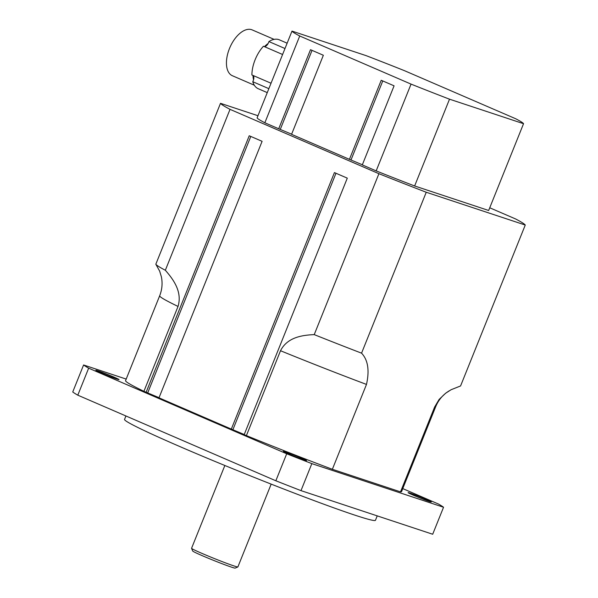 <?xml version="1.0" encoding="UTF-8"?>
<svg xmlns="http://www.w3.org/2000/svg" width="598" height="598" viewBox="0 0 598 598"><rect width="100%" height="100%" fill="white"/><g stroke="black" fill="none" stroke-linecap="round" stroke-linejoin="round"><path stroke-width="0.9" d="M291.63 134.191L278.713 128.772L310.497 49.701L323.354 55.255L291.57 134.333L349.434 159.345L381.225 80.274L394.082 85.828L362.298 164.899L376.164 170.893L411.05 84.109L299.733 35.992A124.818 5.008 -158.1 0 1 291.996 31.096L257.103 117.881A124.818 5.008 -158.1 0 0 264.847 122.777L299.733 35.992M280.312 129.303L312.044 50.367M362.351 164.764L349.434 159.345M351.041 159.875L382.772 80.939M523.542 123.696L488.656 210.481L414.631 185.971L449.517 99.186L523.542 123.696A124.818 5.008 -158.1 0 0 515.805 118.8L404.487 70.684A124.818 5.008 -158.1 0 0 366.021 55.607L291.996 31.096M278.713 128.772L264.847 122.777M125.931 415.976L124.541 419.422A135.215 5.427 21.9 0 0 247.976 474.894A135.215 5.427 21.9 0 0 375.454 520.29L377.233 515.88M288.565 453.867A12.483 0.501 -158.1 0 1 283.4 451.333A12.483 0.501 -158.1 0 1 295.165 455.526A12.483 0.501 -158.1 0 1 306.557 460.647A12.483 0.501 -158.1 0 1 300.368 458.629A12.483 0.501 -158.1 0 1 288.565 453.867M101.025 372.801A12.483 0.501 -158.1 0 1 95.859 370.274A12.483 0.501 -158.1 0 1 107.625 374.46A12.483 0.501 -158.1 0 1 119.024 379.581A12.483 0.501 -158.1 0 1 112.828 377.57A12.483 0.501 -158.1 0 1 101.025 372.801M413.278 495.166A12.483 0.501 -158.1 0 1 408.113 492.632A12.483 0.501 -158.1 0 1 419.878 496.826A12.483 0.501 -158.1 0 1 431.278 501.946A12.483 0.501 -158.1 0 1 425.081 499.928A12.483 0.501 -158.1 0 1 413.278 495.166M191.569 548.344L192.72 551.042A22.881 0.919 21.9 0 0 213.606 560.393A22.881 0.919 21.9 0 0 235.149 568.1L237.855 566.949A24.966 1.002 -158.1 0 1 214.353 558.539A24.966 1.002 -158.1 0 1 191.569 548.344A24.966 1.002 -158.1 0 1 191.562 548.299L224.848 465.498M271.171 484.118L237.884 566.919A24.966 1.002 -158.1 0 1 237.855 566.949M88.654 368.174L77.8 395.173A195.546 7.849 -158.1 0 1 72.739 391.974L83.593 364.974A195.546 7.849 21.9 0 0 88.654 368.174L286.696 453.777A195.546 7.849 21.9 0 0 311.842 463.629L300.988 490.629A195.546 7.849 -158.1 0 1 275.842 480.777L286.696 453.777M300.988 490.629L432.69 534.246L443.544 507.246A195.546 7.849 21.9 0 0 438.484 504.047L402.768 488.603M311.842 463.629L443.544 507.246M77.8 395.173L275.842 480.777M126.185 379.08L83.593 364.974M400.518 491.862L434.634 406.991A148.738 5.973 -158.1 0 0 435.688 406.715L401.572 491.586A148.738 5.973 -158.1 0 1 400.518 491.862L332.361 469.288A148.738 5.973 -158.1 0 1 246.398 435.606L244.178 434.641L347.296 178.144L334.432 172.59L231.321 429.087L158.986 397.82L262.103 141.322L249.239 135.761L146.129 392.266L143.916 391.309A148.738 5.973 -158.1 0 1 125.565 380.634L159.681 295.763A148.738 5.973 -158.1 0 0 178.032 306.438L143.916 391.309M244.238 434.507L231.321 429.087M159.046 397.685L146.129 392.266M257.97 115.728L220.505 103.319L155.816 264.234A164.338 6.593 21.9 0 0 155.869 264.316A164.338 6.593 21.9 0 0 165.34 270.259C173.413 279.46 182.465 291.824 178.032 306.438M246.398 435.606L280.514 350.734C287.406 337.182 302.244 335.149 314.227 334.618A164.338 6.593 21.9 0 0 361.558 353.164C367.979 359.944 369.624 370.364 366.484 384.417L332.361 469.288M434.634 406.991L439.119 399.442L445.607 393.245L451.086 389.732L460.572 385.957L525.261 225.042A164.338 6.593 21.9 0 0 515.738 219.018L489.747 207.783M165.34 270.259L230.028 109.352L378.915 173.704L314.227 334.618M220.505 103.319A164.338 6.593 21.9 0 0 230.028 109.352M232.928 429.618L335.979 173.256M147.736 392.796L250.794 136.434M361.558 353.164L426.247 192.25L525.261 225.042M378.915 173.704A164.338 6.593 21.9 0 0 426.247 192.25M414.631 185.971A124.818 5.008 -158.1 0 1 376.164 170.893M449.517 99.186A124.818 5.008 -158.1 0 1 411.05 84.109M253.186 75.52A5.203 2.811 -66.6 0 1 253.545 79.788A5.203 2.811 -66.6 0 1 252.767 81.709A26.626 14.374 113.4 0 0 258.239 88.721L267.261 92.615M252.976 75.43A24.966 13.477 113.4 0 0 253.545 79.788M287.13 43.191L279.371 39.834A26.626 14.374 113.4 0 0 268.906 41.568A5.203 2.811 -66.6 0 1 268.136 43.497A5.203 2.811 -66.6 0 1 264.518 46.584A5.203 2.811 -66.6 0 1 264.256 46.569M268.136 43.497A24.966 13.477 113.4 0 0 264.518 46.584M274.116 39.378L252.184 29.9A24.966 13.477 113.4 0 0 235.119 38.466A24.966 13.477 113.4 0 0 226.448 63.851A24.966 13.477 113.4 0 0 232.375 75.729L254.307 85.208M282.585 54.493L263.456 46.225A26.626 14.374 113.4 0 0 251.9 74.967L271.036 83.234M268.853 88.661L252.767 81.709M284.992 48.52L268.906 41.568M366.484 384.417A148.738 5.973 -158.1 0 1 280.514 350.734M155.869 264.316L159.651 271.111L161.378 276.792C162.686 283.213 162.118 289.529 159.681 295.763M435.688 406.715C438.065 400.929 441.72 396.197 446.646 392.527L449.046 390.913"/></g></svg>
